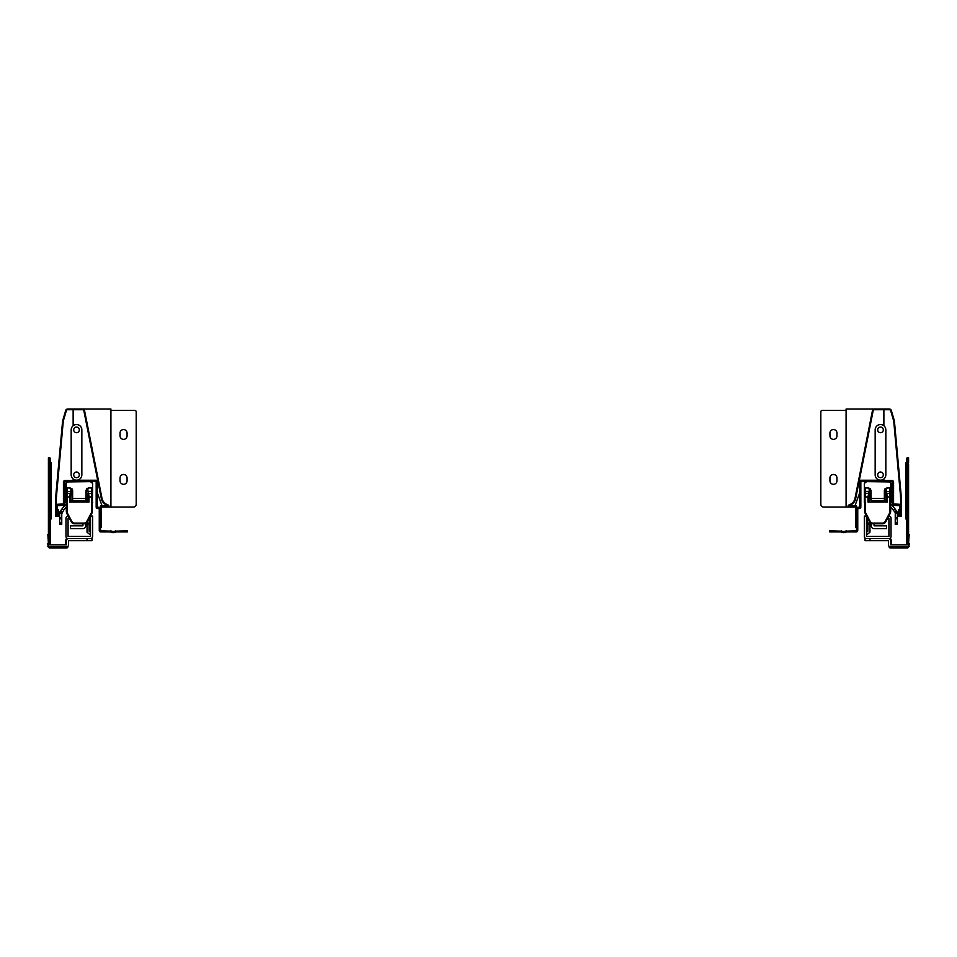 <?xml version="1.0" encoding="UTF-8"?>
<svg xmlns="http://www.w3.org/2000/svg" width="957" height="957" viewBox="0 0 957 957"><rect width="100%" height="100%" fill="white"/><g stroke="black" fill="none" stroke-linecap="round" stroke-linejoin="round"><path stroke-width="1.44" d="M79.323 429.884A2.811 2.811 0 0 1 76.512 432.696A2.811 2.811 0 0 1 73.701 429.884A2.811 2.811 0 0 1 76.512 427.085A2.811 2.811 0 0 1 79.323 429.884M71.177 474.839A5.335 5.335 0 0 0 76.512 480.175A5.335 5.335 0 0 0 81.847 474.839L81.847 429.884A5.335 5.335 0 0 0 76.512 424.549A5.335 5.335 0 0 0 71.177 429.884L71.177 474.839M73.701 474.839A2.811 2.811 0 0 1 76.512 472.028A2.811 2.811 0 0 1 79.323 474.839A2.811 2.811 0 0 1 76.512 477.651A2.811 2.811 0 0 1 73.701 474.839M67.684 409.022L82.505 409.022A2.105 2.105 0 0 1 84.575 410.72L102.004 498.358A8.434 8.434 0 0 0 106.706 504.351L108.344 505.117A0.837 0.837 0 0 1 107.914 506.72L101.083 506.086L101.083 527.714L100.377 527.714L100.377 506.086L101.155 505.38L107.974 506.026L106.406 504.997A9.127 9.127 0 0 1 101.31 498.501L83.881 410.852A1.4 1.4 0 0 0 82.505 409.728L67.684 409.728A1.4 1.4 0 0 0 66.344 410.732L63.461 420.506A6.316 6.316 0 0 0 63.234 421.714L56.858 491.91A140.464 140.464 0 0 0 56.284 504.626L56.284 515.775L57.683 515.775L57.683 509.459L58.389 509.459L58.389 516.481L55.578 516.481L55.578 504.626A141.169 141.169 0 0 1 56.152 491.838L62.54 421.654A7.022 7.022 0 0 1 62.791 420.302L65.662 410.541A2.105 2.105 0 0 1 67.684 409.022M115.115 531.159L127.353 530.812L127.353 531.936L116.12 531.936A5.969 5.969 0 0 1 110.498 531.936L100.664 531.936A1.4 1.4 0 0 1 99.265 530.525L99.265 508.753L97.578 508.478A1.4 1.4 0 0 1 96.167 507.078L96.167 482.208A0.706 0.706 0 0 0 95.461 481.515L65.267 481.515A0.706 0.706 0 0 0 64.562 482.208L64.562 503.98A1.4 1.4 0 0 1 63.162 505.392L57.396 505.667L57.396 515.081L56.284 515.081M56.284 505.667A1.4 1.4 0 0 1 57.683 504.267L63.437 503.98L63.437 482.208A1.83 1.83 0 0 1 65.267 480.39L95.461 480.39A1.83 1.83 0 0 1 97.291 482.208L97.291 507.078L98.978 507.354A1.4 1.4 0 0 1 100.377 508.753M115.821 530.812L115.103 531.171L115.821 530.812A4.845 4.845 0 0 1 110.797 530.812L111.502 531.171M100.377 527.714L100.664 530.812L111.491 531.159M113.919 531.47L114.876 531.255M110.916 410.433L134.793 410.433A1.4 1.4 0 0 1 136.205 411.833L136.205 504.255A2.811 2.811 0 0 1 133.394 507.066L102.985 507.066A0.706 0.706 0 0 1 102.327 506.6L102.172 506.181M127.066 435.854L127.066 433.043A3.517 3.517 0 0 0 123.561 429.537A3.517 3.517 0 0 0 120.044 433.043L120.044 435.854A3.517 3.517 0 0 0 123.561 439.359A3.517 3.517 0 0 0 127.066 435.854M127.066 480.797A3.517 3.517 0 0 1 123.561 484.314A3.517 3.517 0 0 1 120.044 480.797L120.044 477.986A3.517 3.517 0 0 1 123.561 474.481A3.517 3.517 0 0 1 127.066 477.986L127.066 480.797M73.139 409.022L110.916 409.022L110.916 507.066M97.136 481.479L97.136 480.235L73.139 480.235L73.139 478.967M73.139 425.757L73.139 409.728M97.291 492.771A3.517 3.517 0 0 0 97.351 492.951L101.909 505.452M883.311 429.884A2.811 2.811 0 0 1 880.5 432.696A2.811 2.811 0 0 1 877.689 429.884A2.811 2.811 0 0 1 880.5 427.085A2.811 2.811 0 0 1 883.311 429.884M875.165 474.839A5.335 5.335 0 0 0 880.5 480.175A5.335 5.335 0 0 0 885.835 474.839L885.835 429.884A5.335 5.335 0 0 0 880.5 424.549A5.335 5.335 0 0 0 875.165 429.884L875.165 474.839M883.311 474.839A2.811 2.811 0 0 1 880.5 477.651A2.811 2.811 0 0 1 877.689 474.839A2.811 2.811 0 0 1 880.5 472.028A2.811 2.811 0 0 1 883.311 474.839M889.328 409.728L874.507 409.728A1.4 1.4 0 0 0 873.131 410.852L855.702 498.501A9.127 9.127 0 0 1 850.606 504.997L849.05 506.026L855.857 505.38L856.635 506.086L856.635 527.714L855.929 527.714L855.929 506.086L849.11 506.72A0.837 0.837 0 0 1 848.668 505.117L850.306 504.351A8.434 8.434 0 0 0 855.008 498.358L872.437 410.72A2.105 2.105 0 0 1 874.507 409.022L889.328 409.022A2.105 2.105 0 0 1 891.35 410.541L894.221 420.302A7.022 7.022 0 0 1 894.472 421.654L900.86 491.838A141.169 141.169 0 0 1 901.434 504.626L901.434 516.481L898.635 516.481L898.635 509.459L899.329 509.459L899.329 515.775L900.74 515.775L900.74 504.626A140.464 140.464 0 0 0 900.154 491.91L893.778 421.714A6.316 6.316 0 0 0 893.551 420.506L890.68 410.732A1.4 1.4 0 0 0 889.328 409.728M900.74 515.081L899.616 515.081L899.616 505.667L893.85 505.392A1.4 1.4 0 0 1 892.45 503.98L892.45 482.208A0.706 0.706 0 0 0 891.745 481.515L861.551 481.515A0.706 0.706 0 0 0 860.845 482.208L860.845 507.078A1.4 1.4 0 0 1 859.446 508.478L857.759 508.753L857.759 530.525A1.4 1.4 0 0 1 856.348 531.936L846.514 531.936A5.969 5.969 0 0 1 840.904 531.936L829.659 531.936L829.659 530.812L841.909 531.171M856.635 508.753A1.4 1.4 0 0 1 858.034 507.354L859.721 507.078L859.721 482.208A1.83 1.83 0 0 1 861.551 480.39L891.745 480.39A1.83 1.83 0 0 1 893.575 482.208L893.575 503.98L899.329 504.267A1.4 1.4 0 0 1 900.74 505.667M845.521 531.159L856.348 530.812L856.635 527.714M846.227 530.812L845.51 531.171L846.227 530.812A4.845 4.845 0 0 1 841.191 530.812L841.897 531.159M843.213 531.482L844.241 531.482M844.373 531.47L845.258 531.255M854.84 506.181L854.697 506.6A0.706 0.706 0 0 1 854.027 507.066L823.618 507.066A2.811 2.811 0 0 1 820.819 504.255L820.819 411.833A1.4 1.4 0 0 1 822.219 410.433L846.096 410.433M855.115 505.452L859.661 492.951A3.517 3.517 0 0 0 859.721 492.771M883.885 478.967L883.885 480.235L859.876 480.235L859.876 481.479M883.885 409.728L883.885 425.757M846.096 507.066L846.096 409.022L883.885 409.022M829.946 477.986A3.517 3.517 0 0 1 833.451 474.481A3.517 3.517 0 0 1 836.968 477.986L836.968 480.797A3.517 3.517 0 0 1 833.451 484.314A3.517 3.517 0 0 1 829.946 480.797L829.946 477.986M829.946 433.043A3.517 3.517 0 0 1 833.451 429.537A3.517 3.517 0 0 1 836.968 433.043L836.968 435.854A3.517 3.517 0 0 1 833.451 439.359A3.517 3.517 0 0 1 829.946 435.854L829.946 433.043M69.323 518.204L68.079 518.204L68.079 536.458L90.556 536.458L90.556 516.086L92.662 516.086L92.662 536.458A2.105 2.105 0 0 1 90.556 538.564L68.079 538.564A2.105 2.105 0 0 1 65.973 536.458L65.973 518.204A2.105 2.105 0 0 1 68.079 516.086L68.198 516.086M90.556 532.355L89.145 531.231L89.145 524.52L87.039 524.52L87.039 523.814L89.145 523.814L87.039 523.814M89.145 523.814L89.145 524.52M90.556 535.059L87.039 532.248L87.039 524.52M68.497 538.564A2.105 2.105 0 0 0 66.392 540.669L66.392 544.88L49.812 544.88L49.812 462.71L48.412 462.71L48.412 544.88A2.105 2.105 0 0 0 50.518 546.997L66.392 546.997A2.105 2.105 0 0 0 68.497 544.88L68.497 540.669L87.039 540.669L87.039 538.564L68.497 538.564M87.039 538.564L91.956 538.564L91.956 540.669L87.039 540.669M48.412 464.121L48.412 457.805L49.812 457.805L48.412 457.805M49.812 457.805L49.812 462.71L50.518 462.71L50.518 458.499L49.812 457.805L50.518 458.499M71.584 538.564L67.229 538.564A1.4 1.4 0 0 0 65.83 539.975L65.83 544.88L50.518 544.88L50.518 462.71M50.518 518.897L51.367 518.897L50.518 518.897L51.367 518.897L51.367 463.415L50.518 463.415M48.412 518.204L48.412 528.025M68.497 544.88L68.497 540.669M48.412 478.333L48.412 468.332M48.412 508.263L48.412 506.684M48.412 502.461L48.412 496.264M51.367 462.71L50.518 461.872L51.367 463.415M51.367 466.107L51.367 506.959M48.412 543.337L47.85 534.628M67.935 546.315L67.935 546.567A1.4 1.4 0 0 1 66.535 547.978L49.25 547.978L47.85 546.567L48.412 544.605M75.806 538.564L83.319 538.564M47.85 545.873L48.651 545.873M47.85 543.337L47.85 544.605M49.955 546.914L49.955 547.978M47.85 546.567L49.25 547.978M85.723 523.455L85.723 525.836A2.811 2.811 0 0 1 82.912 528.647L70.543 528.647L70.543 525.836L82.912 525.836L82.912 523.79M89.372 518.072L89.372 523.024L86.405 523.024L87.039 524.998M89.228 523.024L89.145 524.998M92.303 503.98L92.662 483.62A2.105 2.105 0 0 0 90.556 481.515M68.079 481.515A2.105 2.105 0 0 0 65.973 483.62L65.973 502.018A2.105 2.105 0 0 0 66.32 503.179A2.105 2.105 0 0 1 65.973 502.018L66.248 502.018A1.83 1.83 0 0 0 66.32 502.521M66.32 504.088A2.105 2.105 0 0 0 65.339 504.77L62.073 508.789L63.784 510.033L61.75 513.765L59.681 512.186L62.073 508.789M63.784 510.033L66.32 506.899M60.387 510.871L62.061 512.162M61.75 513.765L61.75 518.861L59.645 518.778L59.645 517.546L61.75 517.498M61.75 522.941L61.75 524.352L59.645 524.352L59.645 522.941L61.75 522.941L61.75 518.861M59.681 512.186L59.645 517.546M59.645 522.941L59.645 518.778M92.303 502.521A1.83 1.83 0 0 0 92.374 502.018L92.662 483.752A2.105 2.105 0 0 0 90.556 481.646L68.079 481.646A2.105 2.105 0 0 0 65.973 483.752A2.105 2.105 0 0 1 68.079 481.646L68.079 481.933A1.83 1.83 0 0 0 66.248 483.752L65.973 483.752M71.931 489.482A1.4 1.232 129.8 0 1 72.325 490.57A1.4 1.053 -151.3 0 0 71.033 489.458A1.4 0.885 129.8 0 1 71.931 489.482L71.942 488.668L70.076 487.974L67.026 487.974A0.706 0.706 0 0 0 66.32 488.668L66.32 496.934L66.32 488.668A0.706 0.706 0 0 1 67.026 487.974L69.61 487.974A1.4 1.4 -50.2 0 1 70.507 488.297L72.636 490.738L72.636 500.607L85.986 500.607L85.986 490.606A1.124 1.124 0 0 1 86.393 489.745L88.128 488.297A1.4 1.4 0 0 1 89.025 487.974L91.609 487.974A0.706 0.706 0 0 1 92.303 488.668L92.303 496.934L91.609 487.974L88.546 487.974L86.692 488.668L86.692 489.494A1.4 1.232 50.2 0 0 86.297 490.57L87.733 496.934L89.013 496.934L89.013 502.018L87.733 500.726L87.733 496.934M66.32 501.875L66.32 503.693M70.507 488.297A1.4 1.4 -50.2 0 0 69.61 487.974L71.033 489.458L69.61 496.934L66.32 496.934L66.32 511.146A5.622 5.622 0 0 0 66.978 513.789L71.297 521.924A3.517 3.517 0 0 0 74.407 523.79L84.228 523.79A3.517 3.517 0 0 0 87.326 521.924L91.645 513.789A5.622 5.622 0 0 0 92.303 511.146L92.267 511.816A5.622 5.622 0 0 1 91.645 513.789A5.622 5.622 0 0 0 92.303 511.146L92.303 493.692L88.678 493.322L89.013 496.934L92.303 496.934M92.303 503.179A2.105 2.105 0 0 0 92.662 502.018L92.374 502.018M92.303 501.875L92.303 503.693M72.636 490.869L72.529 490.738A1.4 1.232 129.8 0 0 72.134 489.661L72.242 489.745A1.124 1.124 0 0 1 72.636 490.606L71.237 494.051A1.4 0.706 -165.6 0 0 69.957 493.322L67.026 493.322L67.026 511.146L66.356 511.816L66.32 511.146A5.622 5.622 0 0 0 66.978 513.789L67.6 513.454L71.919 521.589A2.811 2.811 0 0 0 74.407 523.084A2.811 2.811 0 0 1 71.919 521.589L71.297 521.924A3.517 3.517 0 0 0 74.407 523.79L74.407 523.084L84.228 523.084A2.811 2.811 0 0 0 86.704 521.589L91.035 513.454A4.917 4.917 0 0 0 91.609 511.146L91.609 491.384L88.176 491.384L88.678 493.322A1.4 0.706 165.6 0 0 87.386 494.051M89.013 502.018L69.61 502.018L71.141 500.607L87.733 500.726M72.636 500.607L71.141 500.607M86.692 489.482L86.692 489.482A1.4 0.885 50.2 0 1 87.589 489.458L88.176 491.384A1.4 0.706 165.6 0 0 86.884 492.101M87.494 500.607L86.082 500.607L86.489 489.661A1.4 1.232 50.2 0 0 86.094 490.738L86.297 490.57A1.4 1.053 151.3 0 1 87.589 489.458L89.025 487.974M70.076 487.974L69.131 487.974M89.491 487.974L88.546 487.974M887.677 518.204L888.921 518.204L888.921 536.458L866.444 536.458L866.444 516.086L864.338 516.086L864.338 536.458A2.105 2.105 0 0 0 866.444 538.564L888.921 538.564A2.105 2.105 0 0 0 891.027 536.458L891.027 518.204A2.105 2.105 0 0 0 888.921 516.086L888.802 516.086M866.444 532.355L867.855 531.231L867.855 524.52L869.961 524.52L869.961 523.814L867.855 523.814L869.961 523.814M866.444 535.059L869.961 532.248L869.961 524.52M867.855 523.814L867.855 524.52M908.588 464.121L908.588 544.88A2.105 2.105 0 0 1 906.482 546.997L890.608 546.997A2.105 2.105 0 0 1 888.503 544.88L888.503 540.669L869.961 540.669L869.961 538.564L888.503 538.564A2.105 2.105 0 0 1 890.608 540.669L890.608 544.88L907.188 544.88L907.188 462.71L908.588 462.71L908.588 457.805L907.188 457.805L908.588 457.805L907.188 457.805L907.188 462.71L906.482 462.71L906.482 544.88L891.17 544.88L891.17 539.975A1.4 1.4 0 0 0 889.771 538.564L885.416 538.564M908.588 457.805L906.482 458.499L907.188 457.805L906.482 458.499L906.482 462.71M869.961 538.564L865.044 538.564L865.044 540.669L869.961 540.669M906.482 463.415L905.633 463.415L905.633 518.897L906.482 518.897M908.588 518.204L908.588 528.025M908.588 508.263L908.588 506.684M908.588 502.461L908.588 496.264M908.588 478.333L908.588 468.332M888.503 544.88L888.503 540.669M905.633 466.107L905.633 506.959M906.482 461.872L905.633 463.415M908.588 543.337L909.15 534.628M881.194 538.564L873.681 538.564M889.065 546.315L889.065 546.567A1.4 1.4 0 0 0 890.465 547.978L907.75 547.978L909.15 546.567L908.588 544.605M909.15 545.873L908.349 545.873M907.045 546.914L907.045 547.978M909.15 543.337L909.15 544.605M909.15 546.567L907.75 547.978M869.961 524.998L870.583 523.024L867.628 523.024L867.628 518.072M867.855 524.998L867.772 523.024M871.277 523.455L871.277 525.836A2.811 2.811 0 0 0 874.088 528.647L886.457 528.647L886.457 525.836L874.088 525.836L874.088 523.79M864.697 503.98L864.338 483.62A2.105 2.105 0 0 1 866.444 481.515M888.921 481.515A2.105 2.105 0 0 1 891.027 483.62L891.027 501.875M890.68 504.088A2.105 2.105 0 0 1 891.661 504.77L894.927 508.789L893.216 510.033L895.25 512.533L895.25 518.861L897.355 518.778L897.355 517.546L895.25 517.498M893.216 510.033L890.68 506.899M895.25 513.765L897.319 512.186L894.927 508.789M897.355 522.941L895.25 522.941L895.25 524.352L897.355 524.352L897.355 518.778M895.25 522.941L895.25 518.861M897.319 512.186L897.355 517.546M896.613 510.871L894.939 512.162M864.697 503.179A2.105 2.105 0 0 1 864.338 502.018L864.338 483.752A2.105 2.105 0 0 1 866.444 481.646L888.921 481.646A2.105 2.105 0 0 1 891.027 483.752L891.027 502.018A2.105 2.105 0 0 1 890.68 503.179A2.105 2.105 0 0 0 891.027 502.018L890.752 502.018A1.83 1.83 0 0 1 890.68 502.521M885.069 489.482A1.4 1.232 50.2 0 0 884.675 490.57A1.4 1.053 -28.7 0 1 885.967 489.458A1.4 0.885 50.2 0 0 885.069 489.482L885.058 488.668L886.924 487.974L889.974 487.974A0.706 0.706 0 0 1 890.68 488.668L890.68 496.934L890.68 488.668A0.706 0.706 0 0 0 889.974 487.974L887.39 487.974A1.4 1.4 -129.8 0 0 886.493 488.297L884.364 490.738L884.364 500.607L871.014 500.607L871.014 490.606A1.124 1.124 0 0 0 870.607 489.745L870.308 489.482A1.4 1.232 129.8 0 1 870.703 490.57L869.267 496.934L867.987 496.934L867.987 502.018L869.267 500.726L869.267 496.934M890.644 511.816L890.68 511.146A5.622 5.622 0 0 1 890.022 513.789L885.703 521.924L890.022 513.789A5.622 5.622 0 0 0 890.68 511.146L890.68 496.934L889.974 496.934L889.974 511.146A4.917 4.917 0 0 1 889.4 513.454L885.081 521.589A2.811 2.811 0 0 1 882.593 523.084L872.772 523.084A2.811 2.811 0 0 1 870.296 521.589L865.965 513.454A4.917 4.917 0 0 1 865.391 511.146L864.697 488.668L864.697 503.693M885.081 521.589L885.703 521.924A3.517 3.517 0 0 1 882.593 523.79L872.772 523.79A3.517 3.517 0 0 1 869.674 521.924L865.355 513.789A5.622 5.622 0 0 1 864.697 511.146L864.733 511.816A5.622 5.622 0 0 0 865.355 513.789A5.622 5.622 0 0 1 864.697 511.146L864.697 496.934M870.308 489.482A1.4 0.885 129.8 0 0 869.411 489.458L867.975 487.974A1.4 1.4 0 0 1 868.872 488.297L870.308 489.482L870.308 488.668L868.454 487.974L865.391 487.974A0.706 0.706 0 0 0 864.697 488.668A0.706 0.706 0 0 1 865.391 487.974A0.706 0.706 0 0 0 864.697 488.668M890.68 501.875L890.68 503.693M886.924 487.974L887.869 487.974M867.975 487.974L865.391 487.974L865.391 491.384L864.697 491.742M867.509 487.974L868.454 487.974M867.987 502.018L887.39 502.018L886.098 500.726L885.763 494.051L884.471 490.738A1.4 1.232 50.2 0 1 884.866 489.661L884.758 489.745A1.124 1.124 0 0 0 884.364 490.606L884.447 500.607L885.859 500.607L871.014 500.607M886.493 488.297A1.4 1.4 -129.8 0 1 887.39 487.974L885.967 489.458L887.39 496.934L889.974 496.934L889.974 493.322L890.68 493.692M870.918 500.607L870.511 489.661A1.4 1.232 129.8 0 1 870.906 490.738L870.703 490.57A1.4 1.053 28.7 0 0 869.411 489.458L867.987 496.934L865.391 496.934L865.391 493.322L868.322 493.322A1.4 0.706 14.4 0 1 869.614 494.051M50.518 513.981L51.367 513.981M50.518 495.248L51.367 495.248M50.518 490.642L51.367 490.642M50.518 483.572L51.367 483.572M50.518 477.938L51.367 477.938M50.518 468.332L51.367 468.332M50.661 546.997L50.661 547.978M92.662 483.752A2.105 2.105 0 0 0 90.556 481.646L68.079 481.933M66.248 483.752L66.248 502.018M85.986 498.501L72.636 498.501M92.374 483.752A1.83 1.83 0 0 0 90.556 481.933M67.026 511.146A4.917 4.917 0 0 0 67.6 513.454M69.61 502.018L69.61 496.934L70.902 496.934L70.902 500.726M91.609 511.146L92.267 511.816L92.303 511.146M71.237 494.051L70.902 496.934M72.553 490.869L72.553 500.607M71.739 492.101A1.4 0.706 -165.6 0 0 70.447 491.384L66.32 491.742L66.32 488.668M67.026 487.974L67.026 493.322L66.32 493.692M71.942 488.668L70.962 488.668M87.673 488.668L86.692 488.668M84.228 523.084L84.228 523.79A3.517 3.517 0 0 0 87.326 521.924L86.704 521.589M91.035 513.454L91.645 513.789M906.482 468.332L905.633 468.332M906.482 477.938L905.633 477.938M906.482 483.572L905.633 483.572M906.482 490.642L905.633 490.642M906.482 495.248L905.633 495.248M906.482 513.981L905.633 513.981M906.339 546.997L906.339 547.978M864.697 502.521A1.83 1.83 0 0 1 864.626 502.018L864.338 483.752A2.105 2.105 0 0 1 866.444 481.646L888.921 481.933A1.83 1.83 0 0 1 890.752 483.752L890.752 502.018M888.921 481.933L888.921 481.646A2.105 2.105 0 0 1 891.027 483.752L890.752 483.752M864.626 483.752A1.83 1.83 0 0 1 866.444 481.933M871.014 498.501L884.364 498.501M885.703 521.924A3.517 3.517 0 0 1 882.593 523.79L882.593 523.084M872.772 523.084L872.772 523.79A3.517 3.517 0 0 1 869.674 521.924L870.296 521.589M885.261 492.101A1.4 0.706 -14.4 0 1 886.553 491.384L890.68 491.742M889.974 487.974L889.974 493.322L887.043 493.322A1.4 0.706 -14.4 0 0 885.763 494.051M870.116 492.101A1.4 0.706 14.4 0 0 868.824 491.384L865.391 491.384L864.697 493.692M887.39 502.018L887.39 496.934L886.098 496.934M865.391 511.146L864.697 511.146M865.965 513.454L865.355 513.789M889.4 513.454L890.022 513.789M889.974 511.146L890.68 511.146M885.058 488.668L886.038 488.668M869.327 488.668L870.308 488.668M66.356 511.816L66.32 511.146"/></g></svg>
